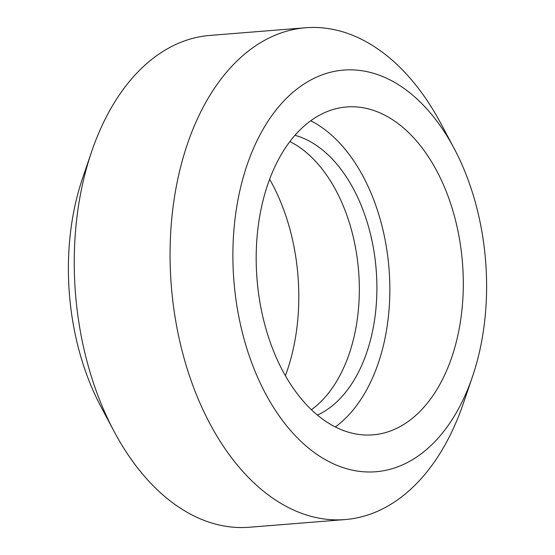 <?xml version="1.0" encoding="UTF-8"?>
<svg xmlns="http://www.w3.org/2000/svg" width="555" height="555" viewBox="0 0 555 555"><rect width="100%" height="100%" fill="white"/><g stroke="black" fill="none" stroke-linecap="round" stroke-linejoin="round"><path stroke-width="0.83" d="M289.904 141.553A143.905 90.174 -94.6 0 1 358.627 271.326A143.905 90.174 -94.6 0 1 311.39 409.736M294.976 135.316A143.905 90.174 -94.6 0 1 376.193 269.917A143.905 90.174 -94.6 0 1 317.391 415.091M269.633 179.279A164.467 103.057 -94.6 0 1 298.007 276.224A164.467 103.057 -94.6 0 1 285.367 375.721M472.423 376.776L463.383 403.298A246.698 154.581 -94.6 0 1 345.113 519.57L249.292 527.25A246.698 154.581 -94.6 0 1 114.018 431.284L100.864 406.544A201.472 126.242 -94.6 0 1 69.375 293.72A201.472 126.242 -94.6 0 1 82.577 178.224L91.617 151.702A246.698 154.581 -94.6 0 1 209.887 35.43L305.708 27.75A246.698 154.581 -94.6 0 1 440.982 123.716L454.136 148.456A201.472 126.242 -94.6 0 1 485.625 261.28A201.472 126.242 -94.6 0 1 472.423 376.776A201.472 126.242 -94.6 0 1 337.502 465.576A201.472 126.242 -94.6 0 1 233.877 280.546A201.472 126.242 -94.6 0 1 307.054 82.112A201.472 126.242 -94.6 0 1 454.136 148.456M114.018 431.284A246.698 154.581 -94.6 0 1 75.452 293.13A246.698 154.581 -94.6 0 1 91.617 151.702M345.113 519.57A246.698 154.581 -94.6 0 1 171.28 285.457A246.698 154.581 -94.6 0 1 305.708 27.75M310.751 120.754A164.467 103.057 -94.6 0 1 389.041 268.932A164.467 103.057 -94.6 0 1 335.282 426.955M462.502 263.049A164.467 103.057 -94.6 0 1 372.884 434.849A164.467 103.057 -94.6 0 1 256.993 278.776A164.467 103.057 -94.6 0 1 346.618 106.969A164.467 103.057 -94.6 0 1 462.502 263.049"/></g></svg>
